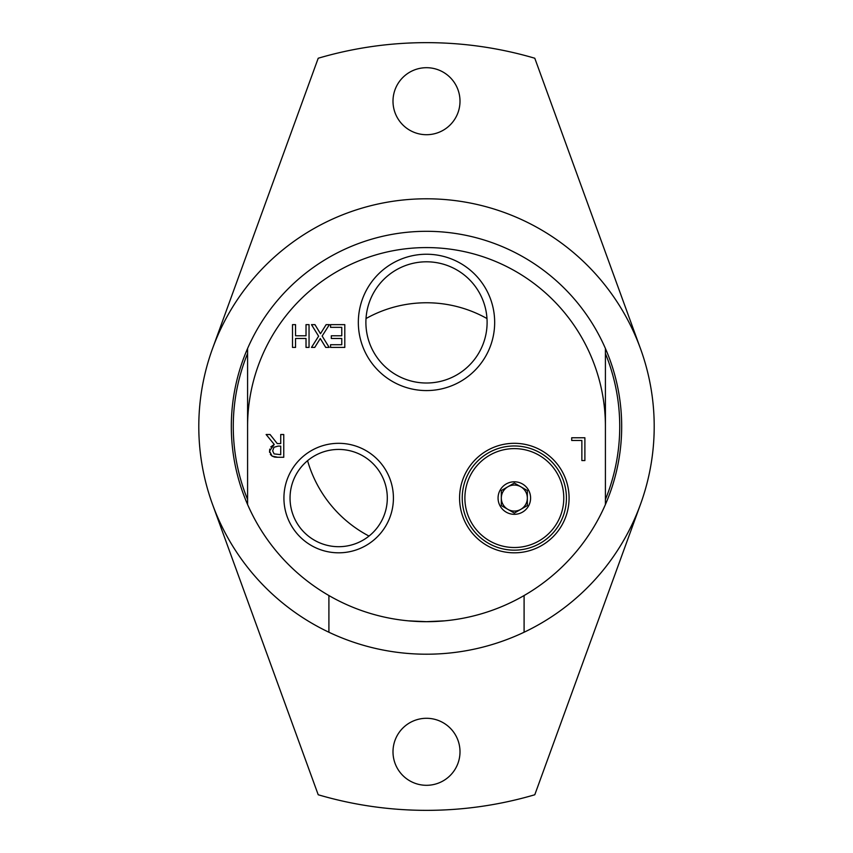 <?xml version="1.0" encoding="UTF-8"?>
<svg xmlns="http://www.w3.org/2000/svg" width="853" height="853" viewBox="0 0 853 853"><rect width="100%" height="100%" fill="white"/><g stroke="black" fill="none" stroke-linecap="round" stroke-linejoin="round"><path stroke-width="1.28" d="M307.57 460.673A123.738 123.738 0 0 0 369.008 536.079M486.988 318.553A123.738 123.738 0 0 0 366.012 318.553M387.305 498.067A48.632 48.632 0 0 1 338.673 546.698A48.632 48.632 0 0 1 290.041 498.067A48.632 48.632 0 0 1 338.673 449.435A48.632 48.632 0 0 1 387.305 498.067M212.525 504.379L318.212 794.761A383.85 383.85 0 0 0 534.788 794.761L640.475 504.379M392.998 751.792A33.502 33.502 0 0 1 426.5 718.29A33.502 33.502 0 0 1 460.002 751.792A33.502 33.502 0 0 1 426.5 785.304A33.502 33.502 0 0 1 392.998 751.792M640.475 348.621L534.788 58.239A383.85 383.85 0 0 0 318.212 58.239L212.525 348.621M392.998 101.208A33.502 33.502 0 0 1 426.5 67.696A33.502 33.502 0 0 1 460.002 101.208A33.502 33.502 0 0 1 426.5 134.71A33.502 33.502 0 0 1 392.998 101.208M524.094 595.533L524.094 632.233A227.708 227.708 0 0 1 328.906 632.233L328.906 595.533M524.094 632.233A227.708 227.708 0 0 0 426.5 198.792A227.708 227.708 0 0 0 328.906 632.233M278.067 446.108L273.952 447.281L272.661 450.864L274.101 453.892L280.722 454.67L280.722 446.108L278.067 446.108M605.417 348.493A195.177 195.177 0 0 1 605.417 504.507L605.417 348.493A195.177 195.177 0 0 0 247.583 348.493L247.583 504.507A195.177 195.177 0 0 1 247.583 348.493M247.583 499.485A193.226 193.226 0 0 1 247.583 353.515M605.417 353.515A193.226 193.226 0 0 1 605.417 499.485M247.583 504.507A195.177 195.177 0 0 0 605.417 504.507M309.042 347.416L306.024 347.416L306.024 338.481L295.543 338.481L295.543 347.416L292.515 347.416L292.515 324.641L295.543 324.641L295.543 335.783L306.024 335.783L306.024 324.641L309.042 324.641L309.042 347.416M571.702 437.77L584.891 437.77L584.891 460.545L581.863 460.545L581.863 440.468L571.702 440.468L571.702 437.77M329.183 347.416L325.707 347.416L320.28 338.502L314.746 347.416L311.484 347.416L318.606 336.189L311.484 324.641L314.949 324.641L320.483 333.715L326.134 324.641L329.397 324.641L322.146 336.039L329.183 347.416M344.793 324.641L344.793 347.416L330.548 347.416L330.548 344.719L341.765 344.719L341.765 338.481L331.305 338.481L331.305 335.783L341.765 335.783L341.765 327.339L330.548 327.339L330.548 324.641L344.793 324.641M270.774 446.929L274.229 444.424L266.125 434.518L270.06 434.518L277.257 443.581L280.722 443.581L280.722 434.518L283.75 434.518L283.75 457.283L276.415 457.251M269.612 452.442L269.74 449.126M274.517 457.059L272.086 456.088L269.505 451.109L274.229 444.424M277.875 457.283L272.086 456.088L270.369 454.393M275.583 457.197L274.602 457.08M283.921 498.067A54.752 54.752 0 0 0 366.044 545.483A54.752 54.752 0 0 0 366.044 450.651A54.752 54.752 0 0 0 283.921 498.067M566.424 498.067A52.097 52.097 0 0 1 514.327 550.164A52.097 52.097 0 0 1 462.23 498.067A52.097 52.097 0 0 1 514.327 445.97A52.097 52.097 0 0 1 566.424 498.067M459.575 498.067A54.752 54.752 0 0 0 541.708 545.483A54.752 54.752 0 0 0 541.708 450.651A54.752 54.752 0 0 0 459.575 498.067M365.894 322.402A60.606 60.606 0 0 1 456.803 269.921A60.606 60.606 0 0 1 456.803 374.894A60.606 60.606 0 0 1 365.894 322.402M358.335 322.402A68.165 68.165 0 0 0 460.588 381.44A68.165 68.165 0 0 0 460.588 263.374A68.165 68.165 0 0 0 358.335 322.402M563.78 498.067A49.442 49.442 0 0 1 489.611 540.887A49.442 49.442 0 0 1 489.611 455.246A49.442 49.442 0 0 1 563.78 498.067M530.598 498.067A16.26 16.26 0 0 1 514.327 514.327A16.26 16.26 0 0 1 498.067 498.067A16.26 16.26 0 0 1 514.327 481.796A16.26 16.26 0 0 1 530.598 498.067M520.831 509.337L527.346 505.573L527.346 490.55L514.327 483.043L501.319 490.55L501.319 505.573L514.327 513.09L520.831 509.337A13.008 13.008 0 0 1 501.319 498.067A13.008 13.008 0 0 1 520.831 486.796A13.008 13.008 0 0 1 520.831 509.337A13.008 13.008 0 0 0 520.831 486.796M408.608 620.856L426.5 621.677L444.392 620.856M247.583 426.5A178.917 178.917 0 0 1 426.5 247.583A178.917 178.917 0 0 1 605.417 426.5"/></g></svg>
